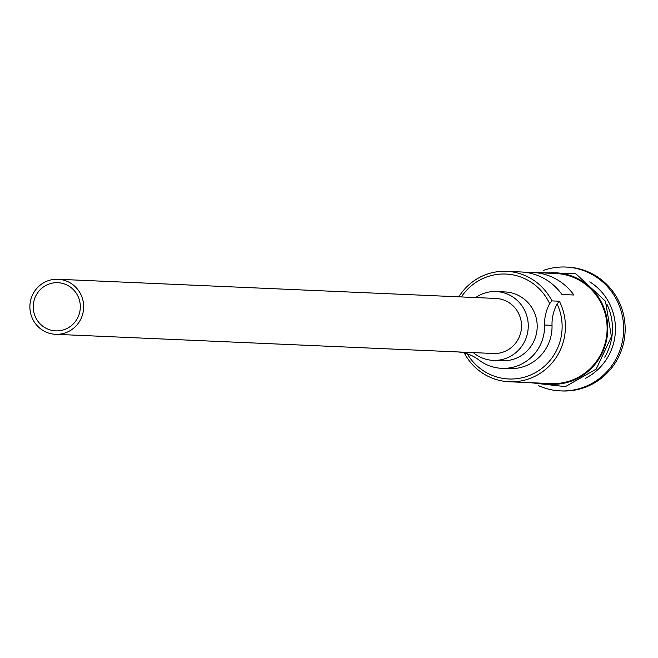 <?xml version="1.0" encoding="UTF-8"?>
<svg xmlns="http://www.w3.org/2000/svg" width="658" height="658" viewBox="0 0 658 658"><rect width="100%" height="100%" fill="white"/><g stroke="black" fill="none" stroke-linecap="round" stroke-linejoin="round"><path stroke-width="0.99" d="M458.832 296.824A55.099 53.792 92.5 0 1 506.586 271.335A55.099 53.792 92.5 0 1 551.922 300.895L549.669 303.651A52.344 51.102 -87.5 0 0 548.937 302.145A52.344 51.102 -87.5 0 0 461.365 296.931M458.955 351.981A52.344 51.102 -87.5 0 0 458.996 352.046L457.664 351.923M35.886 317.937A24.107 23.532 -87.5 0 0 55.716 330.867A24.107 23.532 -87.5 0 0 77.669 295.631A24.107 23.532 -87.5 0 0 57.83 282.701A24.107 23.532 -87.5 0 0 35.886 317.937M80.646 294.044A27.554 26.896 -87.5 0 0 57.978 279.263A27.554 26.896 -87.5 0 0 32.9 319.525A27.554 26.896 -87.5 0 0 55.568 334.305A27.554 26.896 -87.5 0 0 80.646 294.044M55.568 334.305L493.434 353.494A27.554 26.896 -87.5 0 0 518.512 313.224A27.554 26.896 -87.5 0 0 495.844 298.444L57.978 279.263M473.283 352.606A34.438 33.624 -87.5 0 0 493.13 360.37A34.438 33.624 -87.5 0 0 524.484 310.041A34.438 33.624 -87.5 0 0 496.148 291.56A34.438 33.624 -87.5 0 0 475.693 297.556M493.13 360.37L502.07 360.765A34.438 33.624 -87.5 0 0 533.416 310.428A34.438 33.624 -87.5 0 0 505.081 291.955L496.148 291.56M607.03 304.498A55.099 53.792 92.5 0 1 604.718 357.179M589.774 281.863A55.099 53.792 92.5 0 1 609.407 303.42A55.099 53.792 92.5 0 1 585.554 378.218M543.673 270.323A61.992 60.52 92.5 0 1 565.864 267.041A61.992 60.52 92.5 0 1 616.867 300.295A61.992 60.52 92.5 0 1 560.435 390.893A61.992 60.52 92.5 0 1 538.622 385.687M506.586 271.335L520.881 271.96A55.099 53.792 92.5 0 1 561.957 294.488L573.875 295.006A55.099 53.792 -87.5 0 0 532.799 272.486A55.099 53.792 -87.5 0 0 526.819 272.56M551.922 300.895L559.366 301.224A55.099 53.792 92.5 0 1 509.21 381.755A55.099 53.792 92.5 0 1 464.268 352.968M532.799 272.486L555.73 273.489A55.099 53.792 92.5 0 1 601.067 303.05A55.099 53.792 92.5 0 1 550.91 383.589L509.21 381.755M565.864 267.041L567.352 267.107A61.992 60.52 92.5 0 1 618.356 300.361A61.992 60.52 92.5 0 1 561.924 390.959L560.435 390.893M467.27 353.831A52.344 51.102 -87.5 0 0 535.299 372.691A52.344 51.102 -87.5 0 0 557.12 303.98A41.322 40.344 -87.5 0 0 552.021 325.348A42.013 41.018 -87.5 0 1 509.185 368.661L501.733 368.332A42.013 41.018 -87.5 0 0 544.577 325.019L552.021 325.348M557.12 303.98L559.366 301.224M549.669 303.651A41.322 40.344 -87.5 0 0 544.577 325.019M501.733 368.332A42.013 41.018 -87.5 0 1 478.975 360.033A41.322 40.344 -87.5 0 0 458.996 352.046M542.381 383.211A55.79 54.466 -87.5 0 0 596.781 362.073A55.79 54.466 -87.5 0 0 601.667 302.729A55.79 54.466 -87.5 0 0 547.209 273.111M530.422 382.685L565.395 386.633L596.181 369.138L611.422 336.666L605.483 301.208L575.594 273.539L535.242 272.593"/></g></svg>
